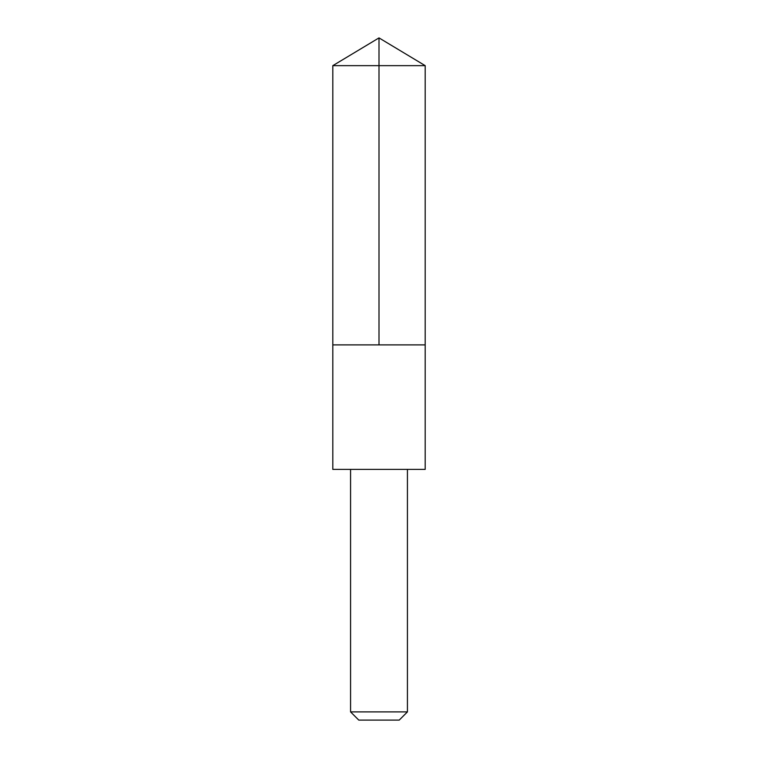 <?xml version="1.0" encoding="UTF-8"?>
<svg xmlns="http://www.w3.org/2000/svg" width="758" height="758" viewBox="0 0 758 758"><rect width="100%" height="100%" fill="white"/><g stroke="black" fill="none" stroke-linecap="round" stroke-linejoin="round"><path stroke-width="1.14" d="M332.809 344.89L425.191 344.89L425.191 65.652L332.809 65.652L332.809 344.89L425.191 344.89L425.191 469.392L332.809 469.392L332.809 344.89M425.191 469.392L332.809 469.392M407.425 469.42L407.425 711.895L350.575 711.895L350.575 469.42M407.425 711.895L399.22 720.1L358.78 720.1L350.575 711.895M379 344.89L379 37.9L332.809 65.652M379 37.9L425.191 65.652"/></g></svg>
